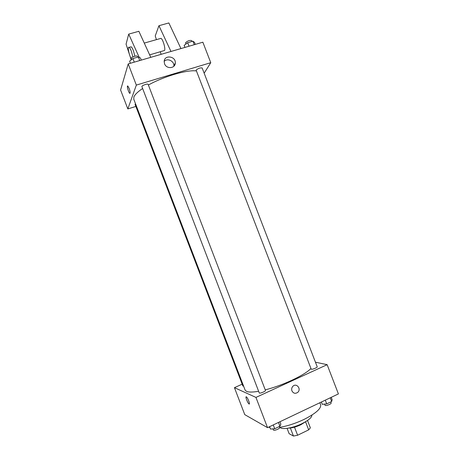 <?xml version="1.0" encoding="UTF-8"?>
<svg xmlns="http://www.w3.org/2000/svg" width="459" height="459" viewBox="0 0 459 459"><rect width="100%" height="100%" fill="white"/><g stroke="black" fill="none" stroke-linecap="round" stroke-linejoin="round"><path stroke-width="0.69" d="M305.596 421.855L308.672 429.865L310.353 427.845L307.524 420.478M308.672 429.865L297.61 435.247L293.456 436.05L289.136 433.698L287.087 428.356M294.506 427.163L297.61 435.247M290.375 428.012L293.456 436.05M306.164 421.373L300.8 424.776C296.17 426.916 292.096 428.035 288.579 428.121M311.942 415.056C311.919 417.443 308.597 420.312 301.965 423.657C292.842 428.155 281.447 429.974 280.059 427.3M319.871 402.738L320.629 404.7C321.369 408.527 315.809 413.45 303.956 419.463C295.516 423.433 287.403 426.067 279.617 427.369M269.938 427.547L268.613 427.14M315.442 362.191L327.141 364.681L338.409 393.914L267.528 427.656L244.756 414.632L234.44 387.666L242.168 384.183M327.141 364.681L255.944 397.414L267.528 427.656M291.93 390.873C291.373 389.163 291.677 387.648 292.859 386.329C296.348 382.554 301.643 388.951 297.811 392.307C295.378 393.965 293.421 393.489 291.93 390.873C293.416 393.489 295.378 393.965 297.811 392.307L297.811 392.307C301.643 388.951 296.348 382.554 292.859 386.329M142.554 88.553C137.648 91.875 134.751 94.709 133.862 97.067L133.776 99.201L245.106 390.081L246.517 391.378C248.68 392.313 252.691 392.284 258.537 391.298M265.233 389.852C282.348 385.675 304.69 375.175 310.823 368.611M255.944 397.414L234.44 387.666M311.242 369.225C312.43 369.621 317.668 367.464 317.203 366.77L202.149 67.972C200.336 67.616 198.322 68.322 196.113 70.095L311.242 369.225M259.301 393.036C260.287 393.592 265.95 391.194 265.457 390.425L148.137 84.37C147.941 83.354 142.17 85.311 141.86 86.499L259.301 393.036M243.603 386.151L242.868 386.013L135.066 104.348L135.497 103.7M246.334 396.84L246.443 396.909C247.9 397.827 250.539 405.177 248.956 403.903C247.573 403.031 244.98 396.06 246.334 396.84M248.962 403.903L248.956 403.903C247.734 403.145 245.278 397.001 246.127 396.817M148.389 85.03C163.645 76.435 187.163 69.607 196.257 70.927M204.157 73.199L210.761 62.694L136.334 85.093L127.832 108.926L135.864 106.436M164.552 63.784L164.179 61.575C164.23 54.506 176.032 56.113 175.298 63.055C175.218 68.632 166.37 69.263 164.552 63.784M136.334 85.093L128.222 63.904L202.861 42.199L210.761 62.694M173.852 66.251L173.875 65.993C174.443 61.11 167.311 57.708 164.19 61.397M128.222 63.904L120.591 89.998L127.832 108.926M129.18 88.478C130.27 91.737 130.454 93.343 129.719 93.292C128.44 92.437 126.472 84.875 127.849 86.068L129.18 88.478M127.522 86.034C126.833 86.544 128.681 92.626 129.719 93.286L129.972 93.372M149.651 54.868L164.574 50.467C165.636 48.505 162.905 39.227 160.994 38.344L160.128 38.59M170.972 51.471L158.946 25.704L155.245 35.928L156.433 39.64M160.3 51.787L161.115 54.34M129.254 53.858L126.07 44.156L128.704 34.109L138.87 31.287L150.787 57.346M130.442 47.013L131.176 46.807C131.842 47.329 132.582 48.625 133.391 50.691L134.9 56.21M128.704 34.109L139.238 57.404M131.228 59.871L129.788 55.487M131.366 58.918C129.019 55.401 127.149 45.699 129.163 47.38C129.822 47.902 130.557 49.199 131.366 51.27L132.909 56.95M174.868 64.782L174.69 64.312M158.946 25.704L168.855 22.95L180.938 48.579M279.927 421.752L280.845 424.139L279.927 426.25L274.729 428.735L270.517 429.067L269.599 426.669M278.47 422.452L279.927 426.25M273.266 424.925L274.729 428.735M272.933 428.878L273.518 430.146C274.585 430.915 280.237 428.459 279.657 427.478L279.301 426.549M331.237 397.328L332.132 399.651L331.668 401.51L326.716 403.874L322.287 404.35L321.392 402.015M330.245 397.804L331.668 401.51M325.288 400.162L326.716 403.874M324.49 404.115L325.173 405.429C326.441 406.02 331.668 403.828 331.128 402.933L330.75 401.946M141.274 60.112L140.471 58.018L138.36 56.962L132.88 58.545L129.593 61.173L130.402 63.273M138.36 56.962L139.737 60.559M132.88 58.545L134.263 62.149M131.486 59.664L131.108 58.425C131.354 57.077 137.138 55.16 137.39 56.342L137.706 57.157M195.31 44.397L194.524 42.354L192.912 41.195L187.691 42.704L184.151 45.361L184.937 47.415M192.912 41.195L194.266 44.701M187.691 42.704L189.045 46.221M185.906 44.041L185.568 42.698C187.725 40.788 189.739 40.088 191.61 40.599L191.942 41.476M175.298 63.055L173.875 65.993M160.994 38.344L144.269 43.089M129.163 47.38L131.176 46.807"/></g></svg>
